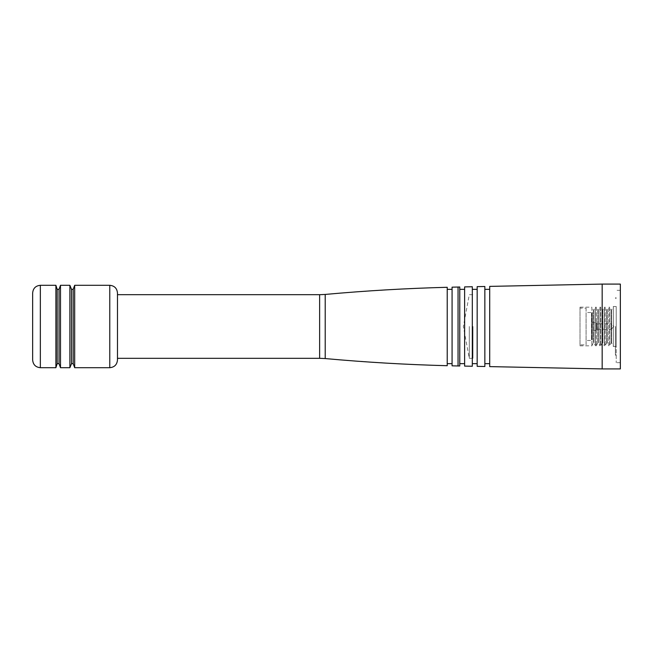 <?xml version="1.0" encoding="UTF-8"?>
<svg xmlns="http://www.w3.org/2000/svg" width="653" height="653" viewBox="0 0 653 653"><rect width="100%" height="100%" fill="white"/><g stroke="black" fill="none" stroke-linecap="round" stroke-linejoin="round"><path stroke-width="0.49" stroke-dasharray="3.27 2.45" d="M117.475 326.5L117.475 358.309L117.475 326.5M74.679 285.304L74.679 367.696M73.201 289.344L73.201 363.656M71.504 289.344L71.504 363.656M69.887 367.696L69.887 285.304M60.492 285.304L60.492 367.696M59.023 289.344L59.023 363.656M57.178 289.344L57.178 363.656M55.897 367.696L55.897 285.304M32.65 292.993L32.65 360.007M447.223 365.713L447.223 287.287M447.223 326.5L447.223 289.344L447.223 326.5M452.072 287.173L452.072 365.827M459.769 365.998L459.769 287.002M464.618 286.904L464.618 366.096M472.315 366.251L472.315 286.749M477.163 286.651L477.163 366.349M484.853 366.513L484.853 286.487M489.701 286.389L489.701 366.611M602.172 284.088L602.172 368.912M620.35 284.088L620.35 368.912M620.35 326.5L620.35 290.332L620.35 326.5M616.22 326.5L616.22 362.668L616.22 326.5M615.412 326.5L615.412 355.142L615.412 326.5M616.22 346.482L616.22 306.518L616.22 346.482L613.387 346.482L613.387 306.518L613.387 346.482L611.608 342.996L611.012 342.996L609.567 345.829L608.8 345.829L608.8 307.171L608.8 345.829L607.355 342.996L606.588 342.996L605.135 345.829L604.368 345.829L604.368 307.171L604.368 345.829L602.923 342.996L602.156 342.996L600.703 345.829L599.936 345.829L599.936 307.171L599.936 345.829L598.491 342.996L597.724 342.996L596.279 345.829L595.512 345.829L595.512 307.171L595.512 345.829L594.059 342.996L593.291 342.996L591.847 345.829L580.011 345.829L580.011 307.171L580.011 345.829M616.22 306.518L613.387 306.518L611.608 310.004L611.608 342.996L611.608 310.004L611.012 310.004L611.012 342.996L611.012 310.004L609.567 307.171L609.567 345.829L609.567 307.171L608.8 307.171L607.355 310.004L607.355 342.996L607.355 310.004L606.588 310.004L606.588 342.996L606.588 310.004L605.135 307.171L605.135 345.829L605.135 307.171L604.368 307.171L602.923 310.004L602.923 342.996L602.923 310.004L602.156 310.004L602.156 342.996L602.156 310.004L600.703 307.171L600.703 345.829L600.703 307.171L599.936 307.171L598.491 310.004L598.491 342.996L598.491 310.004L597.724 310.004L597.724 342.996L597.724 310.004L596.279 307.171L596.279 345.829L596.279 307.171L595.512 307.171L594.059 310.004L594.059 342.996L594.059 310.004L593.291 310.004L593.291 342.996L593.291 310.004L591.847 307.171L591.847 345.829L591.847 307.171L580.011 307.171M580.011 344.874L580.011 308.126L580.011 344.874L586.076 344.874L586.076 308.126L580.011 308.126M586.076 340.482L586.076 312.518L586.076 340.482L592.255 340.482L592.255 312.518L586.076 312.518M586.076 308.126L586.076 344.874M592.255 339.772L592.255 313.228L592.255 339.772L591.504 339.772L591.504 313.228L591.504 339.772M592.255 312.518L592.255 340.482M592.255 313.228L591.504 313.228M591.504 339.217L591.504 313.783L591.504 339.217L592.255 339.217L592.255 313.783L591.504 313.783M592.255 330.345L592.255 322.655L592.255 330.345L596.287 330.345L596.287 322.655L592.255 322.655M592.255 313.783L592.255 339.217M596.891 329.741L596.891 323.259L596.287 322.655L596.287 330.345L596.891 329.741L596.891 323.259M596.891 329.226L596.891 323.774L596.891 329.226L611.396 329.226L611.396 323.774L596.891 323.774M613.82 326.5L611.396 329.226L611.396 323.774L613.82 326.5M469.295 326.5L469.295 358.309L469.295 326.5M472.952 326.5L472.952 358.309L472.952 326.5M325.21 358.562L325.21 294.438M319.627 294.691L319.627 358.309M109.777 285.304L109.777 367.696M40.347 285.304L40.347 367.696M458.047 287.034L458.047 365.966M620.35 362.668L616.22 362.668M615.412 355.142L616.22 355.142M615.412 298.258L616.22 298.258M615.412 354.742L616.22 354.742M615.412 297.858L616.22 297.858M620.35 290.332L616.22 290.332M472.952 358.309L469.295 358.309L463.344 326.5L469.295 294.691L472.952 294.691"/><path stroke-width="0.98" d="M117.475 358.309L117.475 292.993L117.475 360.007L117.475 358.309L319.627 358.309L319.627 294.691L117.475 294.691M109.777 285.304L109.777 367.696L74.679 367.696L74.679 285.304L109.777 285.304C114.455 285.753 117.018 288.324 117.475 292.993M74.679 367.696L73.201 363.656L73.201 289.344L74.679 285.304M73.201 363.656L71.504 363.656L71.504 289.344L69.887 285.304L69.887 367.696L60.492 367.696L60.492 285.304L69.887 285.304M60.492 367.696L59.023 363.656L59.023 289.344L60.492 285.304M59.023 363.656L57.178 363.656L57.178 289.344L55.897 285.304L55.897 367.696L40.347 367.696L40.347 285.304C35.67 285.753 33.107 288.324 32.65 292.993L32.65 360.007C33.107 364.676 35.67 367.247 40.347 367.696M325.21 358.562L325.21 294.438C365.802 290.74 406.476 288.357 447.223 287.287L447.223 365.713C406.476 364.643 365.802 362.26 325.21 358.562L319.627 358.309M458.047 365.966L452.072 365.827L452.072 287.173L459.769 287.002L459.769 365.998L458.047 365.966L458.047 287.034M464.618 366.096L464.618 286.904L472.315 286.749L472.315 366.251L464.618 366.096M477.163 366.349L477.163 286.651L484.853 286.487L484.853 366.513L477.163 366.349M489.701 366.611L489.701 286.389L602.172 284.088L602.172 368.912L489.701 366.611M602.172 368.912L620.35 368.912L620.35 284.088L602.172 284.088M73.201 289.344L71.504 289.344M59.023 289.344L57.178 289.344M55.897 285.304L40.347 285.304M109.777 367.696C114.455 367.247 117.018 364.676 117.475 360.007M452.072 289.344L447.223 289.344M464.618 289.344L459.769 289.344M477.163 289.344L472.315 289.344M489.701 289.344L484.853 289.344M489.701 363.656L484.853 363.656M477.163 363.656L472.315 363.656M464.618 363.656L459.769 363.656M452.072 363.656L447.223 363.656M71.504 363.656L69.887 367.696M57.178 363.656L55.897 367.696M325.21 294.438L319.627 294.691"/></g></svg>
